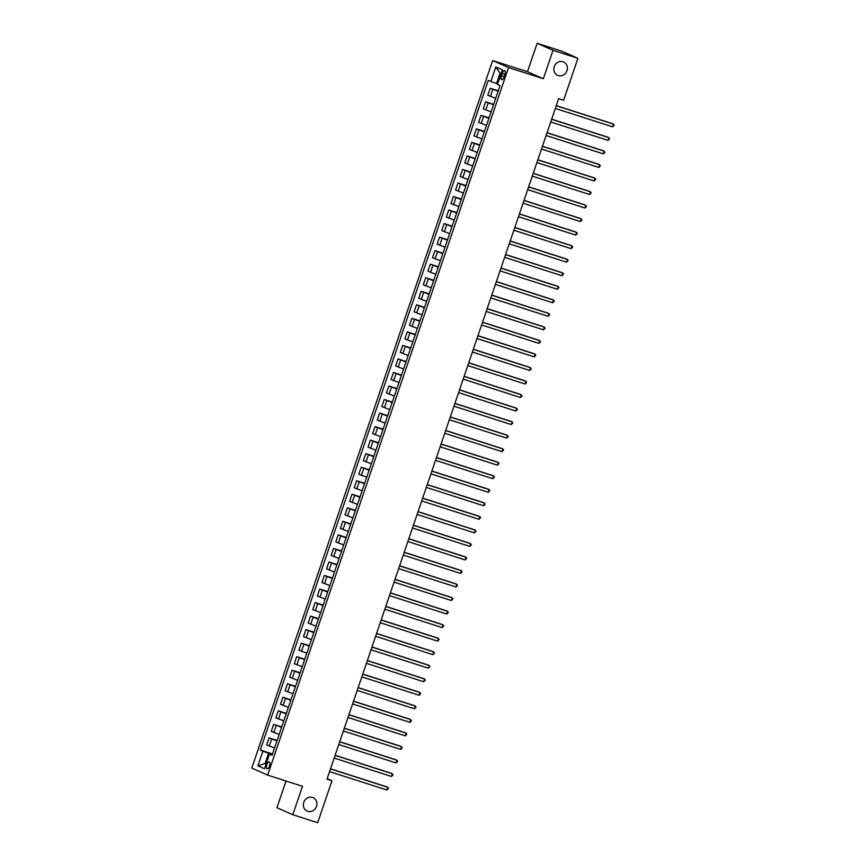 <?xml version="1.0" encoding="UTF-8"?>
<svg xmlns="http://www.w3.org/2000/svg" width="866" height="866" viewBox="0 0 866 866"><rect width="100%" height="100%" fill="white"/><g stroke="black" fill="none" stroke-linecap="round" stroke-linejoin="round"><path stroke-width="1.3" d="M312.485 797.434A7.329 6.679 -66.2 0 1 313.091 797.662A7.329 6.679 -66.2 0 1 316.382 806.733A7.329 6.679 -66.2 0 1 307.776 811.29A7.329 6.679 -66.2 0 1 307.17 811.063A7.329 6.679 -66.2 0 1 303.879 801.992A7.329 6.679 -66.2 0 1 312.485 797.434M562.943 61.724A7.329 6.679 -66.2 0 1 563.55 61.951A7.329 6.679 -66.2 0 1 566.84 71.023A7.329 6.679 -66.2 0 1 558.234 75.58A7.329 6.679 -66.2 0 1 557.628 75.353A7.329 6.679 -66.2 0 1 554.337 66.271A7.329 6.679 -66.2 0 1 562.943 61.724M269.532 765.988A3.659 1.494 -72.2 0 0 269.283 761.885A3.659 1.494 -72.2 0 0 266.793 764.775A3.659 1.494 -72.2 0 0 267.042 768.867A3.659 1.494 -72.2 0 0 269.532 765.988M286.018 781.013L276.925 807.707L292.805 814.722L317.681 822.7L331.97 780.742L327.175 778.631M492.646 60.544L251.779 768.11L267.659 775.113L508.537 67.559L492.646 60.544L527.481 71.726L543.361 78.73L553.038 50.315L537.147 43.3L527.481 71.726M537.147 43.3L562.023 51.278L577.914 58.293L553.038 50.315M577.914 58.293L563.625 100.25L558.657 98.648L326.991 779.151L331.97 780.742M502.215 73.361L501.403 75.743A3.551 1.451 -72.2 0 0 501.652 79.704A3.551 1.451 -72.2 0 0 504.066 76.912L504.878 74.53A3.551 1.451 -72.2 0 0 504.629 70.568A3.551 1.451 -72.2 0 0 502.215 73.361L504.965 74.249M501.089 73.751L500.039 73.285L496.532 83.58L488.24 80.397L260.265 750.064L272.509 753.983M490.838 81.534L495.817 66.92L502.421 69.843L497.452 84.457L500.039 85.604L272.076 755.271L269.478 754.124L264.498 768.737L257.884 765.825L262.863 751.201L260.265 750.064M292.805 814.722L302.483 786.296L267.659 775.113M543.361 78.73L508.537 67.559M269.478 754.124L272.227 754.806M266.154 763.877L265.061 763.531L266.111 763.996M497.625 83.926L496.532 83.58M272.346 754.459L268.557 753.236L265.061 763.531L257.884 765.825M498.112 91.287L490.21 88.235L498.264 90.822M274.554 747.964L266.652 744.901L269.055 737.864L277.109 740.452M279.166 734.422L271.264 731.369L273.656 724.333L281.721 726.92M283.777 720.891L275.875 717.838L278.267 710.802L286.332 713.389M288.378 707.36L280.476 704.307L282.879 697.26L290.933 699.847M292.989 693.828L285.087 690.765L287.48 683.729L295.544 686.316M297.601 680.286L289.699 677.234L292.091 670.197L300.156 672.785M302.202 666.755L294.299 663.702L296.702 656.666L304.756 659.253M306.813 653.224L298.911 650.16L301.303 643.124L309.368 645.711M311.414 639.682L303.511 636.629L305.915 629.593L313.968 632.18M316.025 626.15L308.123 623.098L310.515 616.062L318.58 618.649M320.637 612.619L312.734 609.567L315.127 602.53L323.191 605.118M325.237 599.088L317.335 596.024L319.738 588.988L327.792 591.575M329.849 585.546L321.946 582.493L324.339 575.457L332.403 578.044M334.46 572.015L326.558 568.962L328.95 561.926L337.015 564.513M339.061 558.483L331.158 555.431L333.551 548.394L341.615 550.982M343.672 544.952L335.77 541.889L338.162 534.852L346.227 537.44M348.273 531.41L340.37 528.357L342.774 521.321L350.827 523.908M352.884 517.879L344.982 514.826L347.374 507.79L355.439 510.377M357.496 504.348L349.593 501.295L351.986 494.248L360.05 496.835M362.096 490.816L354.194 487.753L356.597 480.717L364.651 483.304M366.708 477.274L358.805 474.222L361.198 467.185L369.262 469.773M371.319 463.743L363.417 460.69L365.809 453.654L373.874 456.241M375.92 450.212L368.018 447.159L370.41 440.112L378.474 442.699M380.531 436.68L372.629 433.617L375.021 426.581L383.086 429.168M385.132 423.138L377.23 420.086L379.633 413.05L387.687 415.637M389.743 409.607L381.841 406.555L384.233 399.518L392.298 402.105M394.355 396.076L386.452 393.023L388.845 385.976L396.909 388.563M398.955 382.534L391.053 379.481L393.456 372.445L401.51 375.032M403.567 369.003L395.665 365.95L398.057 358.914L406.122 361.501M408.178 355.471L400.276 352.419L402.668 345.382L410.733 347.97M412.779 341.94L404.877 338.877L407.269 331.84L415.334 334.428M417.39 328.398L409.488 325.345L411.88 318.309L419.945 320.896M421.991 314.867L414.089 311.814L416.492 304.778L424.546 307.365M426.602 301.336L418.7 298.283L421.093 291.247L429.157 293.834M431.214 287.804L423.312 284.741L425.704 277.705L433.769 280.292M435.815 274.262L427.912 271.21L430.315 264.173L438.369 266.76M440.426 260.731L432.524 257.678L434.916 250.642L442.981 253.229M445.037 247.2L437.135 244.147L439.527 237.1L447.592 239.687M449.638 233.668L441.736 230.605L444.128 223.569L452.193 226.156M454.249 220.126L446.347 217.074L448.74 210.037L456.804 212.625M458.85 206.595L450.948 203.542L453.351 196.506L461.405 199.093M463.462 193.064L455.559 190.011L457.952 182.964L466.016 185.551M468.073 179.533L460.171 176.469L462.563 169.433L470.628 172.02M472.674 165.991L464.771 162.938L467.175 155.902L475.228 158.489M477.285 152.459L469.383 149.407L471.775 142.37L479.84 144.958M481.897 138.928L473.994 135.875L476.387 128.828L484.451 131.416M486.497 125.386L478.595 122.333L480.987 115.297L489.052 117.884M491.109 111.855L483.206 108.802L485.599 101.766L493.663 104.353M495.709 98.323L487.807 95.271L490.21 88.235M493.501 104.818L485.599 101.766M488.889 118.35L480.987 115.297M484.289 131.892L476.387 128.828M479.677 145.423L471.775 142.37M475.077 158.954L467.175 155.902M470.465 172.486L462.563 169.433M465.854 186.028L457.952 182.964M461.253 199.559L453.351 196.506M456.642 213.09L448.74 210.037M452.03 226.621L444.128 223.569M447.43 240.163L439.527 237.1M442.818 253.695L434.916 250.642M438.218 267.226L430.315 264.173M433.606 280.768L425.704 277.705M428.995 294.299L421.093 291.247M424.394 307.831L416.492 304.778M419.783 321.362L411.88 318.309M415.182 334.904L407.269 331.84M410.571 348.435L402.668 345.382M405.959 361.966L398.057 358.914M401.359 375.498L393.456 372.445M396.747 389.04L388.845 385.976M392.136 402.571L384.233 399.518M387.535 416.102L379.633 413.05M382.924 429.633L375.021 426.581M378.323 443.175L370.41 440.112M373.711 456.707L365.809 453.654M369.1 470.238L361.198 467.185M364.499 483.769L356.597 480.717M359.888 497.311L351.986 494.248M355.276 510.843L347.374 507.79M350.676 524.374L342.774 521.321M346.064 537.905L338.162 534.852M341.464 551.447L333.551 548.394M336.852 564.978L328.95 561.926M332.241 578.51L324.339 575.457M327.64 592.052L319.738 588.988M323.029 605.583L315.127 602.53M318.417 619.114L310.515 616.062M313.817 632.645L305.915 629.593M309.205 646.188L301.303 643.124M304.605 659.719L296.702 656.666M299.993 673.25L292.091 670.197M295.382 686.781L287.48 683.729M290.781 700.323L282.879 697.26M286.17 713.855L278.267 710.802M281.558 727.386L273.656 724.333M276.958 740.917L269.055 737.864M262.863 751.201L268.557 753.236M500.039 73.285L495.817 66.92M556.243 105.739L613.529 124.13L612.608 126.837L555.322 108.445M556.275 105.62L612.457 123.654L614.221 125.213L612.608 126.837M551.631 119.27L608.917 137.662L607.997 140.368L550.711 121.976M551.674 119.162L607.845 137.185L609.621 138.744L607.997 140.368M547.02 132.812L604.316 151.193L603.396 153.899L546.1 135.518M547.063 132.693L603.245 150.716L605.009 152.275L603.396 153.899M542.419 146.343L599.705 164.724L598.785 167.43L541.499 149.049M542.452 146.224L598.633 164.259L600.398 165.817L598.785 167.43M537.808 159.874L595.094 178.266L594.173 180.972L536.888 162.581M537.851 159.755L594.022 177.79L595.797 179.349L594.173 180.972M533.207 173.406L590.493 191.797L589.573 194.504L532.276 176.123M533.24 173.297L589.421 191.321L591.186 192.88L589.573 194.504M528.596 186.948L585.881 205.329L584.961 208.035L527.675 189.654M528.639 186.829L584.81 204.852L586.574 206.411L584.961 208.035M523.984 200.479L581.281 218.86L580.35 221.577L523.064 203.185M524.027 200.36L580.198 218.394L581.974 219.953L580.35 221.577M519.384 214.01L576.669 232.402L575.749 235.108L518.463 216.716M519.416 213.891L575.598 231.926L577.362 233.484L575.749 235.108M514.772 227.552L572.058 245.933L571.138 248.639L513.852 230.259M514.815 227.433L570.986 245.457L572.762 247.016L571.138 248.639M510.161 241.084L567.457 259.464L566.537 262.171L509.24 243.79M510.204 240.964L566.386 258.988L568.15 260.547L566.537 262.171M505.56 254.615L562.846 273.007L561.926 275.713L504.64 257.321M505.592 254.496L561.774 272.53L563.539 274.089L561.926 275.713M500.949 268.146L558.234 286.538L557.314 289.244L500.028 270.852M500.992 268.038L557.163 286.061L558.938 287.62L557.314 289.244M496.348 281.688L553.634 300.069L552.714 302.775L495.417 284.394M496.38 281.569L552.562 299.593L554.327 301.151L552.714 302.775M491.736 295.219L549.022 313.6L548.102 316.306L490.816 297.926M491.78 295.1L547.951 313.135L549.715 314.694L548.102 316.306M487.125 308.751L544.422 327.142L543.491 329.849L486.205 311.457M487.168 308.632L543.339 326.666L545.115 328.225L543.491 329.849M482.524 322.282L539.81 340.674L538.89 343.38L481.604 324.988M482.557 322.174L538.739 340.197L540.503 341.756L538.89 343.38M477.913 335.824L535.199 354.205L534.279 356.911L476.993 338.53M477.956 335.705L534.127 353.729L535.902 355.287L534.279 356.911M473.301 349.355L530.598 367.736L529.678 370.442L472.381 352.061M473.345 349.236L529.527 367.271L531.291 368.829L529.678 370.442M468.701 362.886L525.987 381.278L525.067 383.984L467.781 365.593M468.733 362.767L524.915 380.802L526.68 382.361L525.067 383.984M464.089 376.418L521.375 394.809L520.455 397.516L463.169 379.124M464.133 376.309L520.304 394.333L522.079 395.892L520.455 397.516M459.489 389.96L516.775 408.341L515.855 411.047L458.558 392.666M459.521 389.841L515.703 407.864L517.467 409.423L515.855 411.047M454.877 403.491L512.163 421.872L511.243 424.578L453.957 406.197M454.921 403.372L511.092 421.406L512.856 422.965L511.243 424.578M450.266 417.022L507.563 435.414L506.632 438.12L449.346 419.729M450.309 416.903L506.48 434.938L508.255 436.496L506.632 438.12M445.665 430.554L502.951 448.945L502.031 451.651L444.745 433.271M445.698 430.445L501.879 448.469L503.644 450.028L502.031 451.651M441.054 444.096L498.34 462.476L497.42 465.183L440.134 446.802M441.097 443.977L497.268 462L499.043 463.559L497.42 465.183M436.442 457.627L493.739 476.008L492.819 478.714L435.522 460.333M436.486 457.508L492.667 475.542L494.432 477.101L492.819 478.714M431.842 471.158L489.128 489.55L488.207 492.256L430.922 473.864M431.885 471.039L488.056 489.074L489.82 490.632L488.207 492.256M427.23 484.7L484.516 503.081L483.596 505.787L426.31 487.406M427.274 484.581L483.445 502.605L485.22 504.164L483.596 505.787M422.63 498.231L479.916 516.612L478.995 519.319L421.699 500.938M422.662 498.112L478.844 516.136L480.608 517.695L478.995 519.319M418.018 511.763L475.304 530.144L474.384 532.861L417.098 514.469M418.061 511.644L474.232 529.678L475.997 531.237L474.384 532.861M413.407 525.294L470.703 543.686L469.773 546.392L412.487 528M413.45 525.186L469.621 543.209L471.396 544.768L469.773 546.392M408.806 538.836L466.092 557.217L465.172 559.923L407.886 541.542M408.839 538.717L465.02 556.741L466.785 558.299L465.172 559.923M404.195 552.367L461.481 570.748L460.56 573.454L403.275 555.074M404.238 552.248L460.409 570.283L462.184 571.841L460.56 573.454M399.583 565.899L456.88 584.29L455.96 586.996L398.663 568.605M399.627 565.779L455.808 583.814L457.573 585.373L455.96 586.996M394.983 579.43L452.269 597.821L451.348 600.528L394.062 582.136M395.026 579.322L451.197 597.345L452.961 598.904L451.348 600.528M390.371 592.972L447.657 611.353L446.737 614.059L389.451 595.678M390.414 592.853L446.585 610.876L448.361 612.435L446.737 614.059M385.771 606.503L443.056 624.884L442.136 627.59L384.84 609.209M385.803 606.384L441.985 624.418L443.749 625.977L442.136 627.59M381.159 620.034L438.445 638.426L437.525 641.132L380.239 622.741M381.202 619.915L437.373 637.95L439.138 639.509L437.525 641.132M376.548 633.566L433.844 651.957L432.913 654.664L375.627 636.272M376.591 633.457L432.762 651.481L434.537 653.04L432.913 654.664M371.947 647.108L429.233 665.489L428.313 668.195L371.027 649.814M371.979 646.989L428.161 665.012L429.926 666.571L428.313 668.195M367.336 660.639L424.621 679.02L423.701 681.726L366.415 663.345M367.379 660.52L423.55 678.554L425.325 680.113L423.701 681.726M362.724 674.17L420.021 692.562L419.101 695.268L361.804 676.876M362.767 674.051L418.949 692.086L420.714 693.644L419.101 695.268M358.123 687.701L415.409 706.093L414.489 708.799L357.203 690.418M358.167 687.593L414.338 705.617L416.102 707.176L414.489 708.799M353.512 701.243L410.798 719.624L409.878 722.331L352.592 703.95M353.555 701.124L409.726 719.148L411.502 720.707L409.878 722.331M348.911 714.775L406.197 733.156L405.277 735.862L347.98 717.481M348.944 714.656L405.126 732.69L406.89 734.249L405.277 735.862M344.3 728.306L401.586 746.698L400.666 749.404L343.38 731.012M344.343 728.187L400.514 746.221L402.279 747.78L400.666 749.404M339.689 741.848L396.985 760.229L396.054 762.935L338.768 744.554M339.732 741.729L395.903 759.753L397.678 761.311L396.054 762.935M335.088 755.379L392.374 773.76L391.454 776.466L334.168 758.086M335.12 755.26L391.302 773.284L393.067 774.843L391.454 776.466M330.476 768.911L387.762 787.291L386.842 790.008L329.556 771.617M330.52 768.792L386.691 786.826L388.466 788.385L386.842 790.008M490.405 96.418L492.808 89.382M485.804 109.95L488.197 102.913M481.193 123.481L483.585 116.445M476.581 137.012L478.985 129.976M471.981 150.554L474.373 143.518M467.369 164.085L469.762 157.049M462.769 177.617L465.161 170.58M458.157 191.148L460.55 184.112M453.546 204.69L455.949 197.654M448.945 218.221L451.338 211.185M444.334 231.752L446.726 224.716M439.722 245.294L442.125 238.247M435.122 258.826L437.514 251.79M430.51 272.357L432.913 265.321M425.91 285.888L428.302 278.852M421.298 299.43L423.69 292.383M416.687 312.962L419.09 305.925M412.086 326.493L414.478 319.457M407.475 340.024L409.867 332.988M402.863 353.566L405.266 346.519M398.263 367.097L400.655 360.061M393.651 380.629L396.054 373.592M389.05 394.16L391.443 387.124M384.439 407.702L386.831 400.666M379.828 421.233L382.231 414.197M375.227 434.764L377.619 427.728M370.616 448.296L373.008 441.259M366.004 461.838L368.407 454.802M361.403 475.369L363.796 468.333M356.792 488.9L359.195 481.864M352.191 502.442L354.584 495.395M347.58 515.974L349.972 508.937M342.968 529.505L345.372 522.469M338.368 543.036L340.76 536M333.756 556.578L336.149 549.531M329.145 570.109L331.548 563.073M324.544 583.641L326.937 576.604M319.933 597.172L322.336 590.136M315.332 610.714L317.725 603.667M310.721 624.245L313.113 617.209M306.109 637.777L308.512 630.74M301.509 651.308L303.901 644.272M296.897 664.85L299.29 657.814M292.286 678.381L294.689 671.345M287.685 691.912L290.078 684.876M283.074 705.444L285.477 698.407M278.473 718.986L280.865 711.949M273.862 732.517L276.254 725.481M269.25 746.048L271.653 739.012M504.164 76.63L501.403 75.743"/></g></svg>
